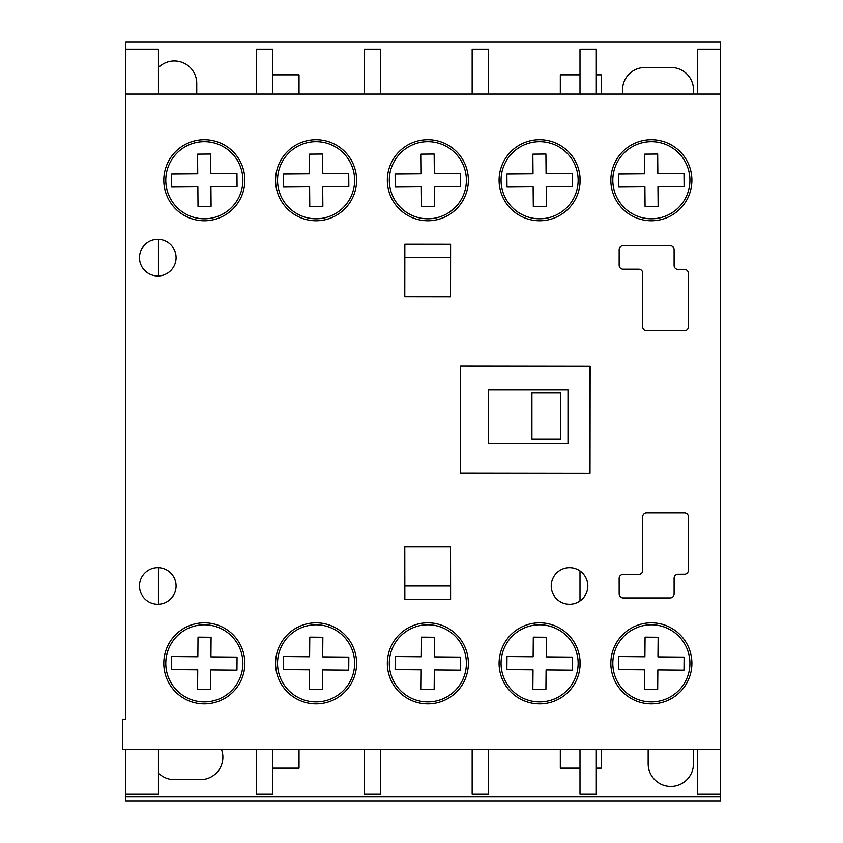 <?xml version="1.0" encoding="UTF-8"?>
<svg xmlns="http://www.w3.org/2000/svg" width="843" height="843" viewBox="0 0 843 843"><rect width="100%" height="100%" fill="white"/><g stroke="black" fill="none" stroke-linecap="round" stroke-linejoin="round"><path stroke-width="1.26" d="M204.322 139.717A40.517 40.517 0 0 0 163.795 180.233A40.517 40.517 0 0 0 204.322 220.761A40.517 40.517 0 0 0 244.839 180.233A40.517 40.517 0 0 0 204.322 139.717M316.083 622.829A40.517 40.517 0 0 0 275.566 663.357A40.517 40.517 0 0 0 316.083 703.873A40.517 40.517 0 0 0 356.6 663.357A40.517 40.517 0 0 0 316.083 622.829M427.844 139.717A40.517 40.517 0 0 0 387.327 180.233A40.517 40.517 0 0 0 427.844 220.761A40.517 40.517 0 0 0 468.371 180.233A40.517 40.517 0 0 0 427.844 139.717M539.604 139.717A40.517 40.517 0 0 0 499.088 180.233A40.517 40.517 0 0 0 539.604 220.761A40.517 40.517 0 0 0 580.132 180.233A40.517 40.517 0 0 0 539.604 139.717M651.365 622.829A40.517 40.517 0 0 0 610.848 663.357A40.517 40.517 0 0 0 651.365 703.873A40.517 40.517 0 0 0 691.892 663.357A40.517 40.517 0 0 0 651.365 622.829M651.365 139.717A40.517 40.517 0 0 0 610.848 180.233A40.517 40.517 0 0 0 651.365 220.761A40.517 40.517 0 0 0 691.892 180.233A40.517 40.517 0 0 0 651.365 139.717M316.083 139.717A40.517 40.517 0 0 0 275.566 180.233A40.517 40.517 0 0 0 316.083 220.761A40.517 40.517 0 0 0 356.6 180.233A40.517 40.517 0 0 0 316.083 139.717M569.531 567.613A18.304 18.304 0 0 0 551.227 585.917A18.304 18.304 0 0 0 569.531 604.22A18.304 18.304 0 0 0 587.824 585.917A18.304 18.304 0 0 0 569.531 567.613M157.767 567.613A18.304 18.304 0 0 0 139.474 585.917A18.304 18.304 0 0 0 157.767 604.22A18.304 18.304 0 0 0 176.071 585.917A18.304 18.304 0 0 0 157.767 567.613M539.604 622.829A40.517 40.517 0 0 0 499.088 663.357A40.517 40.517 0 0 0 539.604 703.873A40.517 40.517 0 0 0 580.132 663.357A40.517 40.517 0 0 0 539.604 622.829M427.844 622.829A40.517 40.517 0 0 0 387.327 663.357A40.517 40.517 0 0 0 427.844 703.873A40.517 40.517 0 0 0 468.371 663.357A40.517 40.517 0 0 0 427.844 622.829M204.322 622.829A40.517 40.517 0 0 0 163.795 663.357A40.517 40.517 0 0 0 204.322 703.873A40.517 40.517 0 0 0 244.839 663.357A40.517 40.517 0 0 0 204.322 622.829M157.767 239.38A18.304 18.304 0 0 0 139.474 257.673A18.304 18.304 0 0 0 157.767 275.977A18.304 18.304 0 0 0 176.071 257.673A18.304 18.304 0 0 0 157.767 239.38M125.755 719.174L122.488 719.174L122.488 749.501L720.512 749.501L720.512 94.089L125.755 94.089L125.755 719.174M684.474 330.835A3.92 3.92 0 0 0 688.394 326.915L688.394 273.364A3.92 3.92 0 0 0 684.474 269.444L678.025 269.444A3.92 3.92 0 0 1 674.105 265.513L674.105 249.623A3.92 3.92 0 0 0 670.185 245.703L623.093 245.703A3.92 3.92 0 0 0 619.173 249.623L619.152 265.303A3.92 3.92 0 0 0 623.072 269.233L638.783 269.233A3.92 3.92 0 0 1 642.703 273.153L642.703 326.915A3.92 3.92 0 0 0 646.634 330.835L684.474 330.835M450.594 599.278L450.531 546.685L404.777 546.749L404.84 599.331L450.594 599.278M404.84 244.259L404.777 296.841L450.531 296.905L450.594 244.312L404.84 244.259M579.995 473.344L590.005 473.366L590.142 366.041L460.605 365.883L460.468 473.197L590.005 473.366L590.142 366.041L579.995 366.031M674.105 578.077A3.92 3.92 0 0 1 678.025 574.157L684.474 574.146A3.92 3.92 0 0 0 688.394 570.226L688.394 516.675A3.92 3.92 0 0 0 684.474 512.755L646.634 512.755A3.92 3.92 0 0 0 642.703 516.675L642.703 570.437A3.92 3.92 0 0 1 638.783 574.357L623.072 574.357A3.92 3.92 0 0 0 619.152 578.287L619.173 593.967A3.92 3.92 0 0 0 623.093 597.887L670.185 597.887A3.92 3.92 0 0 0 674.105 593.967L674.105 578.077M204.322 218.79A38.546 38.546 0 0 0 242.868 180.233A38.546 38.546 0 0 0 204.322 141.687A38.546 38.546 0 0 0 165.776 180.233A38.546 38.546 0 0 0 204.322 218.79M237.052 186.493L236.946 173.416L210.803 173.647L210.624 154.037L197.557 154.153L197.726 173.763L171.582 173.985L171.698 187.062L197.842 186.83L198.01 206.44L211.087 206.324L210.919 186.714L237.052 186.493M427.844 218.79A38.546 38.546 0 0 0 466.39 180.233A38.546 38.546 0 0 0 427.844 141.687A38.546 38.546 0 0 0 389.297 180.233A38.546 38.546 0 0 0 427.844 218.79M460.584 186.493L460.468 173.416L434.324 173.647L434.156 154.037L421.079 154.153L421.247 173.763L395.114 173.985L395.219 187.062L421.363 186.83L421.542 206.44L434.609 206.324L434.44 186.714L460.584 186.493M539.604 218.79A38.546 38.546 0 0 0 578.15 180.233A38.546 38.546 0 0 0 539.604 141.687A38.546 38.546 0 0 0 501.058 180.233A38.546 38.546 0 0 0 539.604 218.79M533.303 206.44L546.369 206.324L546.201 186.714L572.344 186.493L572.228 173.416L546.085 173.647L545.916 154.037L532.839 154.153L533.018 173.763L506.875 173.985L506.991 187.062L533.124 186.83L533.303 206.44M651.365 218.79A38.546 38.546 0 0 0 689.922 180.233A38.546 38.546 0 0 0 651.365 141.687A38.546 38.546 0 0 0 612.819 180.233A38.546 38.546 0 0 0 651.365 218.79M644.779 173.763L618.636 173.985L618.751 187.062L644.895 186.83L645.064 206.44L658.13 206.324L657.962 186.714L684.105 186.493L683.989 173.416L657.846 173.647L657.677 154.037L644.6 154.153L644.779 173.763M316.083 218.79A38.546 38.546 0 0 0 354.629 180.233A38.546 38.546 0 0 0 316.083 141.687A38.546 38.546 0 0 0 277.537 180.233A38.546 38.546 0 0 0 316.083 218.79M348.823 186.493L348.707 173.416L322.563 173.647L322.395 154.037L309.318 154.153L309.486 173.763L283.353 173.985L283.459 187.062L309.602 186.83L309.771 206.44L322.848 206.324L322.679 186.714L348.823 186.493M316.083 701.903A38.546 38.546 0 0 0 354.629 663.357A38.546 38.546 0 0 0 316.083 624.811A38.546 38.546 0 0 0 277.537 663.357A38.546 38.546 0 0 0 316.083 701.903M309.486 669.837L309.318 689.437L322.395 689.553L322.563 669.943L348.707 670.174L348.823 657.108L322.679 656.876L322.848 637.266L309.771 637.15L309.602 656.76L283.459 656.528L283.353 669.605L309.486 669.837M651.365 701.903A38.546 38.546 0 0 0 689.922 663.357A38.546 38.546 0 0 0 651.365 624.811A38.546 38.546 0 0 0 612.819 663.357A38.546 38.546 0 0 0 651.365 701.903M683.989 670.174L684.105 657.108L657.962 656.876L658.13 637.266L645.064 637.15L644.895 656.76L618.751 656.528L618.636 669.605L644.779 669.837L644.6 689.437L657.677 689.553L657.846 669.943L683.989 670.174M539.604 701.903A38.546 38.546 0 0 0 578.15 663.357A38.546 38.546 0 0 0 539.604 624.811A38.546 38.546 0 0 0 501.058 663.357A38.546 38.546 0 0 0 539.604 701.903M533.018 669.837L532.839 689.437L545.916 689.553L546.085 669.943L572.228 670.174L572.344 657.108L546.201 656.876L546.369 637.266L533.303 637.15L533.124 656.76L506.991 656.528L506.875 669.605L533.018 669.837M427.844 701.903A38.546 38.546 0 0 0 466.39 663.357A38.546 38.546 0 0 0 427.844 624.811A38.546 38.546 0 0 0 389.297 663.357A38.546 38.546 0 0 0 427.844 701.903M460.468 670.174L460.584 657.108L434.44 656.876L434.609 637.266L421.542 637.15L421.363 656.76L395.219 656.528L395.114 669.605L421.247 669.837L421.079 689.437L434.156 689.553L434.324 669.943L460.468 670.174M204.322 701.903A38.546 38.546 0 0 0 242.868 663.357A38.546 38.546 0 0 0 204.322 624.811A38.546 38.546 0 0 0 165.776 663.357A38.546 38.546 0 0 0 204.322 701.903M197.557 689.437L210.624 689.553L210.803 669.943L236.946 670.174L237.052 657.108L210.919 656.876L211.087 637.266L198.01 637.15L197.842 656.76L171.698 656.528L171.582 669.605L197.726 669.837L197.557 689.437M560.416 392.69L560.416 439.15L531.922 439.15L531.922 392.69L560.416 392.69M404.777 546.749L450.531 546.749M450.573 585.959L404.83 585.959M693.431 749.501A22.645 22.645 0 0 1 693.462 750.691L693.462 763.758A22.645 22.645 0 0 1 670.817 786.403A22.645 22.645 0 0 1 648.162 763.758L648.162 750.691A22.645 22.645 0 0 1 648.193 749.501M272.816 74.827L299.023 74.827L299.023 94.089M299.023 749.501L299.023 768.173L272.816 768.173M158.431 67.566A22.424 22.424 0 0 1 196.746 83.383L196.746 94.089M158.431 239.391L158.431 275.967M158.431 567.624L158.431 604.199M158.431 749.501L158.431 794.222L125.755 794.222L125.755 800.85L720.512 800.85L720.512 796.93L125.755 796.93M697.635 94.089L697.635 49.147L720.512 49.147L720.512 42.15L125.755 42.15L125.755 49.147L158.431 49.147L158.431 94.089M488.487 443.797L488.487 389.993L488.487 443.797L567.992 443.797L567.992 389.993L488.487 389.993M125.755 749.501L125.755 794.222M125.755 49.147L125.755 94.089M697.635 749.501L697.635 794.222L720.512 794.222L720.512 796.93M720.512 749.501L720.512 794.222M720.512 49.147L720.512 94.089M579.995 176.925L579.995 183.553M596.328 94.089L596.328 49.147L579.995 49.147L579.995 94.089M579.995 749.501L579.995 794.222L596.328 794.222L596.328 749.501M579.995 660.037L579.995 666.665M579.995 570.901L579.995 600.922M560.321 94.089L560.321 74.827L579.995 74.827M596.328 74.827L601.238 74.827L601.238 94.089M622.914 94.089A22.424 22.424 0 0 1 644.937 67.503L671.081 67.503A22.424 22.424 0 0 1 693.115 94.089M221.509 749.501A22.424 22.424 0 0 1 200.465 779.638L174.322 779.638A22.424 22.424 0 0 1 158.431 773.042M601.238 749.501L601.238 768.173L596.328 768.173M579.995 768.173L560.321 768.173L560.321 749.501M488.487 94.089L488.487 49.147L472.154 49.147L472.154 94.089M472.154 749.501L472.154 794.222L488.487 794.222L488.487 749.501M364.313 749.501L364.313 794.222L380.646 794.222L380.646 749.501M380.646 94.089L380.646 49.147L364.313 49.147L364.313 94.089M256.472 749.501L256.472 794.222L272.816 794.222L272.816 749.501M272.816 94.089L272.816 49.147L256.472 49.147L256.472 94.089M590.005 473.366L590.005 366.041M460.605 365.883L460.605 473.197M404.83 257.631L450.573 257.631M450.531 296.841L404.777 296.841"/></g></svg>
